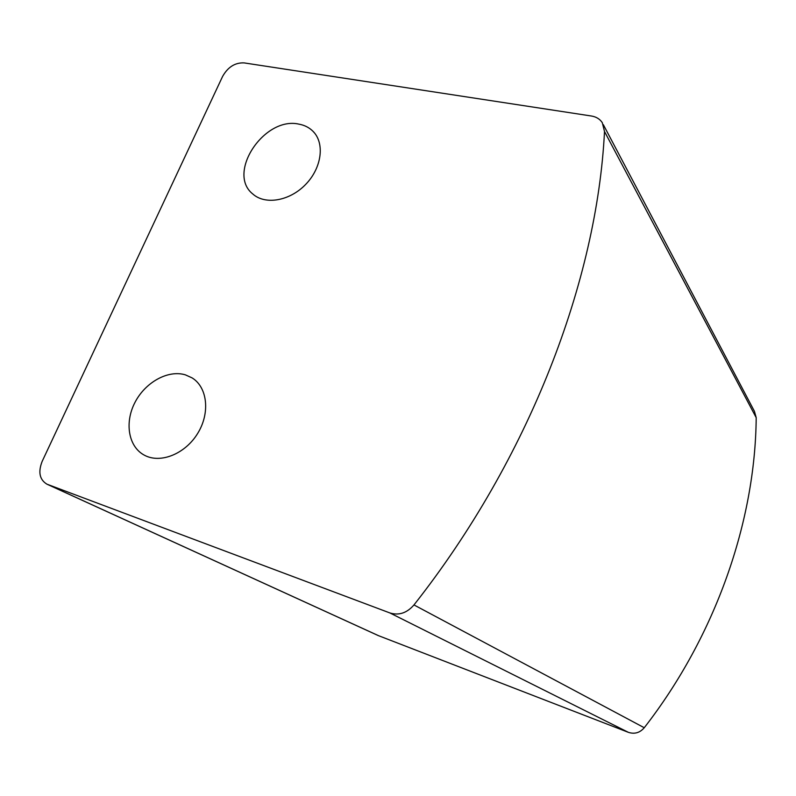 <?xml version="1.0" encoding="UTF-8"?>
<svg xmlns="http://www.w3.org/2000/svg" width="796" height="796" viewBox="0 0 796 796"><rect width="100%" height="100%" fill="white"/><g stroke="black" fill="none" stroke-linecap="round" stroke-linejoin="round"><path stroke-width="1.19" d="M244.083 62.894L591.458 116.017C596.264 116.813 599.876 119.032 602.303 122.693L604.502 131.509C597.09 280.341 529.539 458.267 413.97 604.93C406.935 613.029 398.915 615.696 389.911 612.95L46.894 484.157C39.571 479.66 37.989 472.078 42.148 461.411L222.591 76.436C227.895 67.043 235.049 62.526 244.083 62.894M603.358 124.703L754.449 411.353L756.2 417.651C755.344 521.231 715.763 635.735 644.263 727.733C639.875 732.798 634.581 734.34 628.402 732.35L378.17 635.536L46.894 484.157M185.418 374.866C168.095 369.563 145.24 382.239 134.892 402.577C124.355 422.825 128.464 446.954 144.514 455.262C160.533 463.899 185.339 453.859 197.736 433.322C210.343 412.915 207.458 387.314 192.115 377.901L185.418 374.866M298.908 124.136C264.232 116.117 226.303 173.23 252.839 194.025C265.327 205.259 289.913 200.97 305.783 184.304C321.813 167.797 324.977 143.171 313.027 131.33C309.246 127.549 304.54 125.151 298.908 124.136M604.502 131.509L756.2 417.651M413.97 604.93L644.263 727.733M389.911 612.95L628.402 732.35M47.541 484.426L378.677 635.745M314.579 133.071L313.027 131.33M193.149 378.588L192.115 377.901"/></g></svg>
